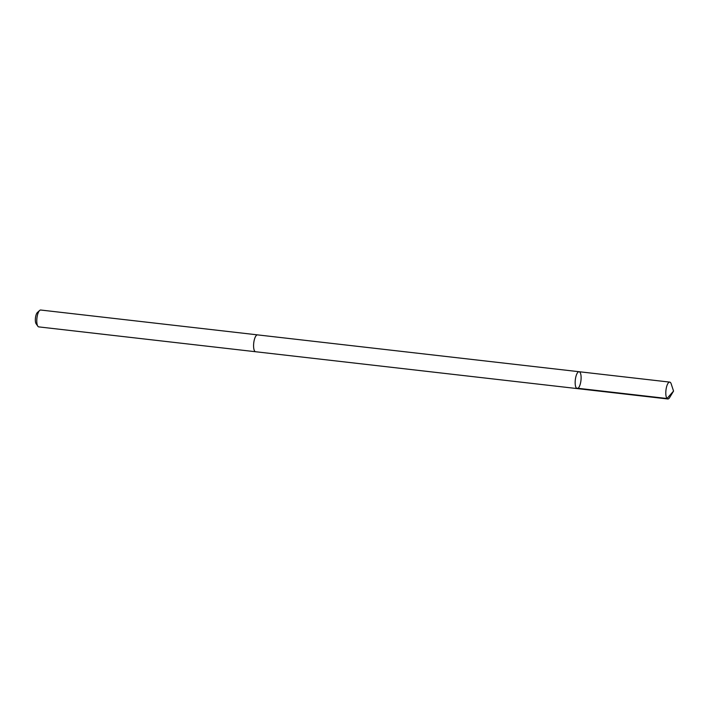 <?xml version="1.0" encoding="UTF-8"?>
<svg xmlns="http://www.w3.org/2000/svg" width="709" height="709" viewBox="0 0 709 709"><rect width="100%" height="100%" fill="white"/><g stroke="black" fill="none" stroke-linecap="round" stroke-linejoin="round"><path stroke-width="1.06" d="M255.71 351.744A8.49 2.836 -83.5 0 1 255.586 351.735A8.481 2.836 -83.5 0 1 254.921 351.389A8.481 2.836 -83.5 0 1 253.884 341.933A8.481 2.836 -83.5 0 1 257.518 334.878L579.102 371.72A8.49 2.836 96.5 0 0 575.46 378.783A8.49 2.836 96.5 0 0 576.506 388.248A8.49 2.836 96.5 0 0 577.17 388.585A8.49 2.836 96.5 0 0 580.955 380.476A8.49 2.836 96.5 0 0 579.102 371.72A8.49 2.836 96.5 0 0 575.46 378.783A8.49 2.836 96.5 0 0 576.506 388.248A8.49 2.836 96.5 0 0 577.17 388.585L667.807 398.972A8.49 2.836 -83.5 0 1 667.142 398.635A8.49 2.836 -83.5 0 1 666.097 389.17A8.49 2.836 -83.5 0 1 669.739 382.107A8.49 2.836 -83.5 0 1 670.404 382.443A8.49 2.836 -83.5 0 1 671.21 383.915L673.55 391.084L669.65 397.545A8.49 2.836 -83.5 0 1 667.807 398.972M577.17 388.585L255.586 351.735A8.49 2.836 -83.5 0 1 253.733 342.979A8.49 2.836 -83.5 0 1 257.518 334.87A8.49 2.836 -83.5 0 1 257.642 334.887M255.586 351.735L38.782 326.893A8.49 2.836 -83.5 0 1 37.843 326.237A8.49 2.836 -83.5 0 1 36.93 318.137A8.49 2.836 -83.5 0 1 39.651 310.462A8.49 2.836 -83.5 0 1 40.714 310.028L257.518 334.87M37.843 326.237L36.097 323.729A6.035 2.012 -83.5 0 1 35.45 317.969A6.035 2.012 -83.5 0 1 37.391 312.509L39.651 310.462M576.382 388.115L667.018 398.502L673.55 391.084M579.102 371.72L669.739 382.107"/></g></svg>
